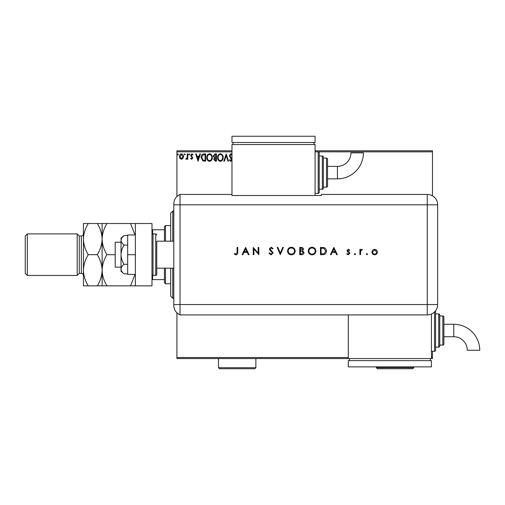 <?xml version="1.0" encoding="UTF-8"?>
<svg xmlns="http://www.w3.org/2000/svg" width="505" height="505" viewBox="0 0 505 505"><rect width="100%" height="100%" fill="white"/><g stroke="black" fill="none" stroke-linecap="round" stroke-linejoin="round"><path stroke-width="0.76" d="M182.993 158.444L181.484 159.321L179.976 158.45L179.433 156.556C179.42 155.054 180.102 154.139 181.484 153.823C182.867 154.139 183.549 155.048 183.536 156.556L182.993 158.444M187.822 153.918L187.822 159.233L187.267 159.233L187.267 158.45L186.294 159.321L185.865 159.144L186.13 158.576L187.178 157.528L187.267 153.918L187.822 153.918M191.698 159.321L190.619 158.57L190.947 158.109L191.666 158.671L192.203 157.958L190.619 155.357L191.799 153.823L192.954 154.543L192.632 155.035L191.862 154.473L191.18 155.332L192.765 157.932L191.698 159.321M203.938 153.918L205.63 153.918L205.63 161.19L202.802 160.925L201.154 157.459C201.072 155.363 202 154.183 203.938 153.918M216.443 153.918L216.443 161.19L215.414 161.19L213.741 159.384L214.423 157.838L213.274 155.982L214.991 153.918L216.443 153.918M226.234 153.918L228.563 161.19L227.957 161.19L226.189 155.673L224.416 161.19L223.81 161.19L226.234 153.918M231.972 151.841L176.914 151.841L176.914 196.533M176.914 312.829L176.914 357.521L348.324 357.521M431.428 357.521L432.463 357.521L432.463 358.563L176.914 358.563L176.914 357.521M315.076 150.799L432.463 150.799L432.463 195.82M432.463 351.291L432.463 357.521M432.463 151.841L318.194 151.841A1.042 1.042 0 0 1 319.236 152.876L319.236 192.355L319.236 152.876M231.972 160.451L230.81 161.373L229.403 160.142L229.838 159.694L230.817 160.628L231.549 159.706L229.308 155.698L230.848 153.728L231.972 154.36M232.029 155.685L230.886 154.473L229.87 155.71L231.972 158.905M223.159 157.522C223.197 159.593 222.276 160.88 220.395 161.373C218.469 160.925 217.529 159.656 217.567 157.554C217.529 155.477 218.457 154.202 220.35 153.728C222.25 154.189 223.185 155.452 223.159 157.522M212.34 157.522C212.384 159.593 211.462 160.88 209.581 161.373C207.656 160.925 206.715 159.656 206.747 157.554C206.715 155.477 207.643 154.202 209.537 153.728C211.431 154.189 212.371 155.452 212.34 157.522M198.08 161.19L195.656 153.918L196.262 153.918L197.013 156.247L199.052 156.247L199.803 153.918L200.409 153.918L198.08 161.19M189.596 154.429L189.129 155.035L188.662 154.429L189.129 153.823L189.596 154.429M185.31 154.429L184.843 155.035L184.375 154.429L184.843 153.823L185.31 154.429M178.316 154.429L177.848 155.035L177.381 154.429L177.848 153.823L178.316 154.429M176.914 151.841L176.914 150.799L231.972 150.799M218.122 157.554C218.097 159.22 218.842 160.243 220.369 160.628C221.891 160.224 222.629 159.189 222.598 157.522C222.623 155.868 221.884 154.852 220.369 154.473C218.835 154.852 218.084 155.881 218.122 157.554M215.307 160.445L215.887 160.445L215.887 158.109L214.303 159.372L215.307 160.445M215.603 157.364L215.887 154.663L215.244 154.663L213.836 155.982L214.713 157.282L215.603 157.364M207.309 157.554C207.284 159.22 208.028 160.243 209.556 160.628C211.077 160.224 211.816 159.189 211.784 157.522C211.81 155.868 211.065 154.852 209.556 154.473C208.022 154.852 207.271 155.881 207.309 157.554M205.074 160.445L205.074 154.663L202.972 154.846L201.716 157.459L203.092 160.237L205.074 160.445M197.253 156.992L198.036 159.435L198.812 156.992L197.253 156.992M179.995 156.556L181.484 158.671L182.974 156.556L181.484 154.473L179.995 156.556M172.761 268.187L172.761 298.31L170.684 296.233L170.684 268.187M170.684 241.175L170.684 213.129L172.761 211.052L172.761 241.175M165.489 268.187L165.489 283.766L164.453 282.731L164.453 268.187M164.453 241.175L164.453 226.631L165.489 225.596L165.489 241.175M165.489 283.766L170.684 283.766M165.489 225.596L170.684 225.596M164.453 279.612L151.986 279.612M151.986 229.75L152.611 229.75L152.611 233.992M164.453 229.75L152.611 229.75M152.611 275.37L152.611 279.612M121.03 267.145L115.209 267.145L115.209 242.217L121.03 242.217M156.765 241.175L156.765 274.417L156.765 241.175L173.802 241.175M156.765 268.187L173.802 268.187M156.765 234.945A1.042 1.042 0 0 0 155.723 233.903L153.021 233.903A1.042 1.042 0 0 0 151.986 234.945M153.021 233.903L153.021 275.459A1.042 1.042 0 0 1 151.986 274.417M156.765 274.417A1.042 1.042 0 0 1 155.723 275.459L155.723 233.903M153.021 275.459L155.723 275.459M135.365 223.519L151.986 223.519L151.986 285.849L135.365 285.849L135.365 223.519L130.542 223.519L134.999 234.945M135.365 254.684L127.677 254.684L127.677 274.417L135.365 274.417M127.677 254.684L127.677 234.945L135.365 234.945M124.091 273.874C122.204 272.416 121.181 270.819 121.03 269.077L121.03 271.305L124.091 273.874L127.677 273.874M124.091 264.279C122.204 261.363 121.181 258.162 121.03 254.684L121.03 269.077C121.175 267.347 122.197 265.744 124.091 264.279L127.677 264.279M124.091 245.083C122.197 243.618 121.175 242.021 121.03 240.285L121.03 254.684C121.175 251.219 122.197 248.018 124.091 245.083L127.677 245.083M121.932 237.748L124.091 235.488L121.03 238.063L121.03 240.285C121.175 238.556 122.197 236.952 124.091 235.488L127.677 235.488M173.802 304.547L427.268 304.547L427.268 204.815L180.032 204.815L180.032 314.931A10.39 10.39 0 0 1 173.802 305.411L173.802 203.951A10.39 10.39 0 0 1 180.032 194.431L231.972 194.431L231.972 195.492L321.313 195.492L321.313 194.431L427.268 194.431A10.39 10.39 0 0 1 437.658 204.815L437.652 304.547A10.378 10.378 0 0 1 427.268 314.924L180.032 314.931L180.032 194.431A10.39 10.39 0 0 0 173.802 203.951M366.314 254.166L366.92 253.56L367.526 254.166L366.92 254.773L366.314 254.166M354.289 254.166L354.895 253.56L355.501 254.166L354.895 254.773L354.289 254.166M333.874 247.412L337.321 254.684L336.614 254.684L335.535 252.348L332.24 252.348L331.135 254.684L330.422 254.684L333.874 247.412M308.233 251.08C308.429 248.744 309.691 247.456 312.008 247.223C314.375 247.412 315.663 248.681 315.877 251.042C315.669 253.377 314.4 254.653 312.071 254.867C309.735 254.671 308.454 253.403 308.233 251.08M287.541 251.08C287.736 248.744 288.993 247.456 291.316 247.223C293.683 247.412 294.97 248.681 295.185 251.042C294.977 253.377 293.702 254.653 291.372 254.867C289.037 254.671 287.762 253.403 287.541 251.08M271.103 254.867L268.894 253.276L269.506 252.91L271.103 254.122L272.53 252.891L269.765 250.025L269.361 248.921L271.147 247.223L273.085 248.454L272.498 248.902L271.078 247.968L270.011 248.889L273.18 252.898L271.103 254.867M245.588 247.412L249.034 254.684L248.327 254.684L247.248 252.348L243.953 252.348L242.848 254.684L242.135 254.684L245.588 247.412M237.104 252.248L237.104 247.412L237.754 247.412L237.754 252.323C237.95 253.775 237.388 254.627 236.056 254.867L234.307 254.028L234.692 253.472L236.094 254.122L237.104 252.248M253.882 254.684L253.232 254.684L253.232 247.412L258.169 253.131L258.169 247.412L258.825 247.412L258.825 254.684L253.882 248.971L253.882 254.684M280.269 254.684L277.188 247.412L277.889 247.412L280.313 253.138L282.737 247.412L283.438 247.412L280.269 254.684M299.749 254.684L299.749 247.412L301.169 247.412C302.52 247.33 303.29 247.93 303.48 249.211L302.64 250.758L304.042 252.62C303.871 253.958 303.095 254.646 301.719 254.684L299.749 254.684M322.701 254.684L320.448 254.684L320.448 247.412L324.223 247.671C325.693 248.334 326.426 249.489 326.413 251.136C326.274 253.478 325.037 254.659 322.701 254.684M348.362 249.274L349.719 250.032L349.277 250.486L348.362 249.924L347.667 250.644L349.567 252.418L349.813 253.239L348.254 254.773L346.739 254.053L347.169 253.56L348.223 254.122L349.163 253.27L347.257 251.49L347.017 250.669L348.362 249.274M359.882 254.684L359.882 249.369L360.532 249.369L360.532 250.152L361.833 249.274L362.401 249.457L360.652 251.073L360.532 254.684L359.882 254.684M372.633 250.152L374.659 249.274L376.68 250.152L377.405 252.039C377.254 253.725 376.339 254.634 374.659 254.773C372.98 254.634 372.065 253.725 371.907 252.039L372.633 250.152M173.802 204.815L180.032 204.815L180.032 194.431M348.324 314.924L348.324 358.563M246.907 251.604L245.626 248.826L244.306 251.604L246.907 251.604M294.529 251.042C294.327 249.148 293.266 248.119 291.347 247.968C289.428 248.138 288.38 249.173 288.191 251.073C288.387 252.961 289.441 253.977 291.347 254.122C293.279 253.983 294.339 252.954 294.529 251.042M301.289 248.157L300.406 248.157L300.406 250.486L302.83 249.224L301.289 248.157M300.835 251.231L300.406 251.231L300.406 253.933L301.334 253.933L303.385 252.62L302.198 251.32L300.835 251.231M315.227 251.042C315.025 249.148 313.965 248.119 312.039 247.968C310.127 248.138 309.073 249.173 308.89 251.073C309.085 252.961 310.139 253.977 312.039 254.122C313.977 253.983 315.038 252.954 315.227 251.042M321.098 248.157L321.098 253.933L324.014 253.75L325.763 251.136L323.844 248.359L321.098 248.157M335.194 251.604L333.912 248.826L332.593 251.604L335.194 251.604M376.755 252.045L374.659 249.924L372.557 252.045C372.677 253.321 373.378 254.015 374.659 254.122C375.941 254.015 376.635 253.321 376.755 252.045M337.416 178.846A25.982 25.982 0 0 0 363.404 152.863L350.937 152.863A13.521 13.521 0 0 1 337.416 166.385L337.416 178.846L327.543 178.846L327.543 172.615M315.076 193.39L318.194 193.39A1.042 1.042 0 0 0 319.236 192.355M319.236 189.236L322.348 189.236A1.042 1.042 0 0 0 323.389 188.195L323.389 187.159L326.508 187.159A1.042 1.042 0 0 0 327.543 186.118L327.543 178.846M322.348 189.236L322.348 155.994A1.042 1.042 0 0 1 323.389 157.036L323.389 188.195M326.508 187.159L326.508 158.071A1.042 1.042 0 0 1 327.543 159.113L327.543 186.118M326.508 158.071L323.389 158.071L323.389 157.036M322.348 155.994L319.236 155.994M318.194 193.39L318.194 151.841L315.076 151.841M315.076 195.492L315.076 144.569L231.972 144.569L231.972 194.431M233.013 142.492L233.013 144.569M314.041 142.492L314.041 144.569M231.972 136.255L231.972 142.492L315.076 142.492L315.076 136.255L231.972 136.255M337.416 166.385L327.543 166.385L327.543 159.113M453.768 324.279A25.982 25.982 0 0 1 479.75 350.268L467.283 350.268A13.521 13.521 0 0 0 453.768 336.747L453.768 324.279L443.889 324.279M435.581 310.764A1.042 1.042 0 0 1 435.581 310.777L435.581 350.255A1.042 1.042 0 0 1 434.54 351.291L431.428 351.291M438.7 347.137L438.7 313.895A1.042 1.042 0 0 1 439.735 314.931L439.735 346.095A1.042 1.042 0 0 1 438.7 347.137L435.581 347.137M442.853 345.06L442.853 315.972A1.042 1.042 0 0 1 443.889 317.007L443.889 344.019A1.042 1.042 0 0 1 442.853 345.06L439.735 345.06M442.853 315.972L439.735 315.972M438.7 313.895L435.581 313.895M431.428 314.059L431.428 358.563M349.359 360.639L349.359 358.563M430.386 360.639L430.386 358.563M348.324 366.876L348.324 360.639L431.428 360.639L431.428 366.876L348.324 366.876M79.266 273.382L79.266 235.98L77.189 233.903L77.189 275.459L79.266 273.382L81.343 273.382A2.077 2.077 0 0 1 83.426 275.459L83.426 223.519L97.301 223.519C100.312 228.367 101.922 233.562 102.124 239.099C102.307 233.626 103.916 228.43 106.946 223.519L130.542 223.519M27.327 275.459L25.25 273.382L25.25 235.98L27.327 233.903L27.327 275.459L77.189 275.459M79.266 235.98L81.343 235.98A2.077 2.077 0 0 0 83.426 233.903M27.327 233.903L77.189 233.903M102.124 285.849L102.124 270.263C101.941 275.736 100.331 280.932 97.301 285.849L106.946 285.849C103.929 280.995 102.326 275.799 102.124 270.263C102.307 264.79 103.916 259.595 106.946 254.684L115.209 254.684M106.946 285.849L135.365 285.849M134.993 274.417L130.542 285.849M106.946 254.684C103.929 249.83 102.326 244.635 102.124 239.099L102.124 223.519L97.301 223.519M106.946 223.519L102.124 223.519M102.124 270.263L102.124 239.099C101.941 244.571 100.331 249.767 97.301 254.684C100.312 259.532 101.922 264.727 102.124 270.263M83.426 270.263C83.622 275.799 85.231 280.995 88.242 285.849L83.426 285.849L83.426 270.263C83.609 264.79 85.212 259.595 88.242 254.684C85.231 249.83 83.622 244.635 83.426 239.099C83.609 233.626 85.212 228.43 88.242 223.519M88.242 254.684L97.301 254.684M88.242 285.849L97.301 285.849M255.865 367.703L254.829 368.745L219.511 368.745L218.469 367.703L255.865 367.703L255.865 358.563M218.469 367.703L218.469 358.563M413.765 367.703L412.73 368.745L377.405 368.745L376.37 367.703L413.765 367.703L413.765 366.876M376.37 367.703L376.37 366.876M427.268 204.815L427.268 194.431A10.39 10.39 0 0 1 437.658 204.815L427.268 204.815M427.268 314.924L427.268 304.547L437.652 304.547M434.54 351.291L434.54 311.951M81.343 273.382L81.343 235.98M172.761 211.052L173.802 211.052M172.761 298.31L173.802 298.31M443.889 336.747L453.768 336.747"/></g></svg>
